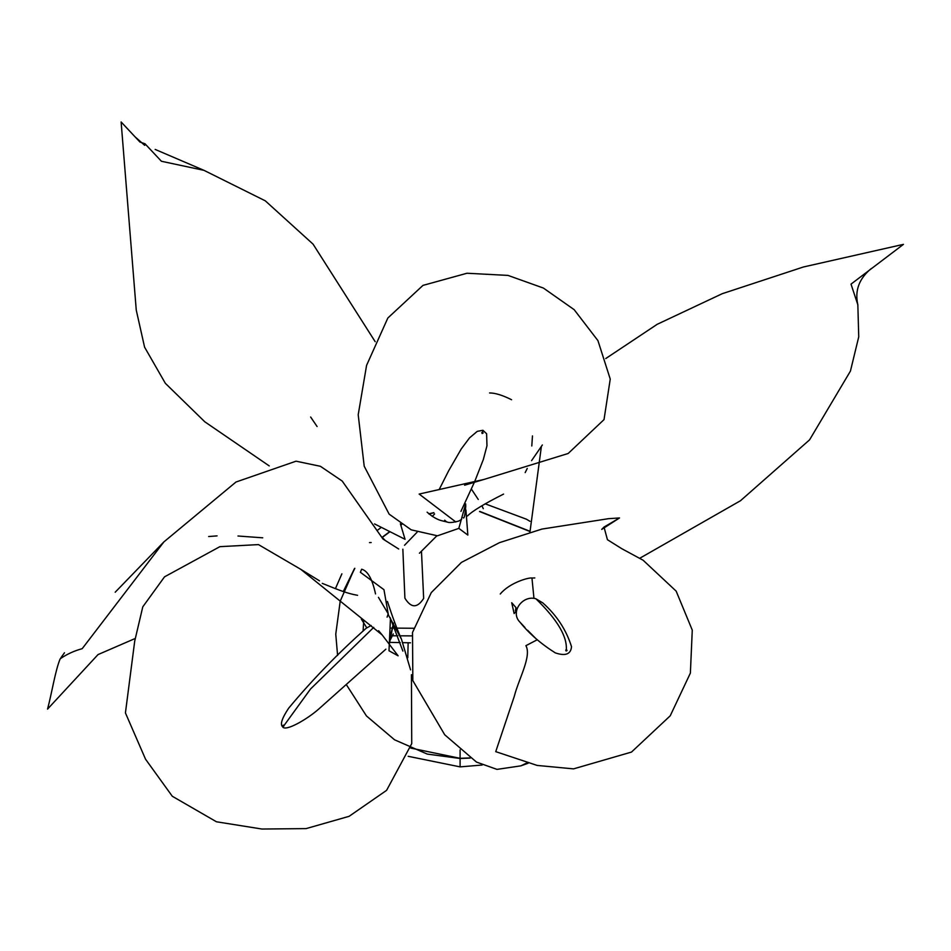 <?xml version="1.0" encoding="UTF-8"?>
<svg xmlns="http://www.w3.org/2000/svg" width="951" height="951" viewBox="0 0 951 951"><rect width="100%" height="100%" fill="white"/><g stroke="black" fill="none" stroke-linecap="round" stroke-linejoin="round"><path stroke-width="1.43" d="M537.256 639.773L525.903 645.67C531.871 656.142 518.568 679.216 514.277 696.394L495.733 751.647L537.16 765.424L573.548 768.872L631.488 752.075L670.229 715.806L690.378 673.094L692.269 630.109L676.161 591.142L643.126 560.234L621.716 548.656L607.427 539.692L604.016 527.068L619.529 517.95L608.64 518.664L541.915 529.077L499.453 542.664L461.449 562.398L431.29 592.58L412.508 632.474L412.841 680.619L444.723 734.778L476.475 762.072L496.981 769.383L520.863 765.852L526.937 762.928M516.619 610.839L514.134 613.55L511.709 602.72L515.977 607.582L515.394 610.768M515.727 611.731L516.441 613.145M527.591 630.251L537.137 639.857M535.912 598.785C522.717 594.732 509.677 612.016 520.007 622.204C529.029 633.473 540.774 643.696 555.265 652.862C565.429 656.309 570.85 654.24 571.515 646.656C566.202 629.776 556.62 615.19 542.771 602.875L535.912 598.785C557.857 620.147 567.949 637.55 566.166 651.007L567.058 650.532L566.594 649.699L565.702 650.175L566.166 651.007L566.38 650.353M524.952 627.494L520.72 622.976M455.814 521.98L419.153 494.056L483.881 479.47L568.175 453.484L604.028 419.593L610.245 379.08L597.941 340.636L574.142 309.646L543.401 288.058L508 275.41L466.965 273.246L422.957 285.395L387.842 318.014L366.575 365.386L358.206 414.755L364.209 466.216L389.125 514.122L411.212 529.838L437.46 535.805L458.822 528.387L465.657 503.911L465.764 506.17C465.039 514.955 464.207 518.842 463.256 517.82M478.282 499.477L471.375 489.052M458.846 528.376L467.844 535.08L465.931 509.986M482.205 433.525L483.108 433.038L482.644 432.194L481.741 432.693L482.205 433.525L482.918 430.292L477.247 431.362L469.544 437.864L461.223 448.991L448.634 470.816L439.136 489.622M423.659 598.405L421.721 556.573L423.659 598.405C417.346 608.295 411.094 608.224 404.9 598.179L402.855 549.179M421.721 556.573L421.471 551.176M446.649 521.933L444.688 520.185M481.931 505.742L483.286 508.666M390.457 618.305L388.995 650.769L398.124 655.821L382.159 634.935L300.801 569.34L258.47 544.602L219.871 546.67L164.523 576.841L142.781 606.845L134.721 641.081L125.425 712.917L145.551 759.219L172.309 796.272L216.459 821.783L261.965 829.034L306.079 828.606L349.1 816.327L386.593 790.352L411.735 743.634L411.426 674.711M410.559 669.861L401.453 639.167L388.4 614.988L383.966 589.691L360.381 572.3L361.653 569.209C367.716 570.838 372.34 579.064 375.514 593.911M361.38 619.172L366.729 627.767M387.093 617.151L388.21 613.811M283.386 726.409L284.028 725.851L283.386 725.126L282.744 725.684L283.386 726.409L310.525 689.011L373.731 627.375M371.163 625.508L366.206 628.231C338.009 653.313 312.142 679.977 288.629 708.233C281.96 718.29 279.939 724.436 282.566 726.683C284.872 732.151 307.03 719.443 318.847 708.947L385.88 649.164M389.375 642.496L389.506 639.441M411.7 635.886L400.062 635.815M397.851 635.803L392.311 635.779M363.08 631.179L363.734 620.634M533.915 597.894L531.954 578.053M529.838 532.964L541.404 446.292M605.716 358.575L657.2 324.303L722.225 293.704L803.429 266.981L903.45 244.359L851.014 284.123L857.838 304.807C854.616 290.637 859.098 278.548 871.259 268.551M639.88 558.189L740.508 500.713L809.574 439.849L850.432 371.092L858.741 336.82L857.838 304.807M400.383 523.763L405.067 539.312L374.551 523.918M269.24 465.919L204.81 421.804L165.343 383.312L144.576 347.151L136.255 310.097L121.122 121.966L139.928 142.032L144.98 143.767L161.42 161.266L203.989 170.348L155.191 149.438M375.181 341.682L313.057 244.134L265.293 200.827L203.989 170.348M134.638 638.727L98.012 654.597L47.55 709.101C51.841 693.053 55.42 669.968 60.21 658.77C66.939 654.169 74.273 650.805 82.202 648.677L163.857 541.939L115.178 592.235M398.695 549L383.015 539.062L342.205 481.051L320.416 466.299L296.046 461.187L235.979 482.026L163.857 541.939M346.735 685.243L366.456 715.948L394.558 739.807L427.237 754.072L460.094 758.482L470.293 758.066M529.826 531.217L479.732 511.388M433.858 512.625L428.782 513.825L433.858 512.625M401.488 524.5L400.728 524.904L401.488 524.5M389.744 531.633L382.088 537.339L389.744 531.633M343.299 591.51L354.545 568.436L340.208 601.198L335.762 634.151L337.593 655.453M460.094 749.863L460.094 766.875L482.133 765.032M604.016 527.068L601.721 529.398L619.529 517.95M520.863 765.852L528.126 763.249M500.274 593.995C509.522 582.761 528.792 577.257 532.132 578.03L534.807 577.935M483.881 479.47L464.575 485.212M467.452 515.965C472.611 510.901 484.653 503.614 503.578 494.092M531.573 460.653L542.355 444.985M525.178 472.599L527.246 468.439M532.465 435.915L531.799 445.983M489.563 392.953C495.15 392.929 502.485 395.188 511.567 399.729M461.604 519.389L458.81 521.041C452.819 522.61 448.955 522.943 447.208 522.028L442.251 520.851C437.436 519.745 432.384 516.857 427.106 512.161M482.918 430.292L486.615 433.763L486.971 445.757L483.334 459.535L474.668 481.61M474.549 481.884L460.938 511.353M419.415 553.244L436.878 535.805M434.607 513.968L432.277 516.393M417.109 532.18L404.52 545.28M382.159 634.935L378.605 630.715M300.801 569.34L319.5 580.835M401.453 639.167C397.031 629.17 392.359 616.605 387.437 601.472M393.286 633.925L389.506 641.402M389.518 639.643L393.524 623.143M393.262 624.403L389.399 643.542M357.564 595.314C347.281 593.483 339.341 590.298 322.282 583.367M407.777 657.735L408.11 643.791M378.439 597.323L388.174 613.728M390.1 617.544L402.903 651.102M410.463 642.817L402.855 642.65M400.24 642.603L389.577 642.365M413.661 628.266L396.947 628.124M394.843 628.112L392.573 628.088M392.549 628.088L390.017 628.064M389.815 632.534L390.326 633.806M135.03 136.813L144.695 145.337M310.632 417.025L317.099 426.535M384.87 540.085L381.969 537.125M371.199 542.545L369.487 542.593M237.988 536.007L262.726 537.814M60.995 657.617L64.478 652.766M208.649 536.53L217.09 535.889M410.725 748.068L460.094 758.316L470.079 757.911M529.826 531.431L479.53 511.531M433.929 512.791L428.949 513.968M401.655 524.619L400.787 525.083M389.922 531.728L382.183 537.493M354.83 568.318L343.466 591.57M529.957 521.314L526.39 519.187L485.236 503.84M381.303 527.365L377.987 529.885M341.885 573.822L335.418 588.669M408.193 756.307L460.094 766.875"/></g></svg>
